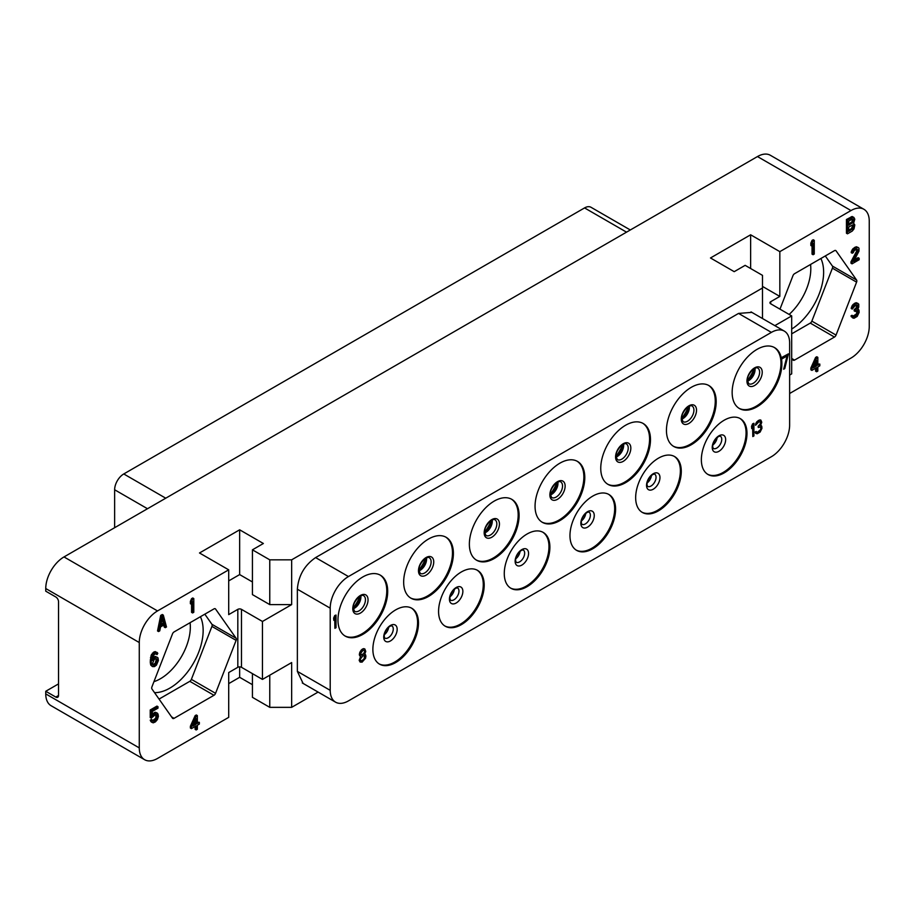 <?xml version="1.0" encoding="UTF-8"?>
<svg xmlns="http://www.w3.org/2000/svg" width="915" height="915" viewBox="0 0 915 915"><rect width="100%" height="100%" fill="white"/><g stroke="black" fill="none" stroke-linecap="round" stroke-linejoin="round"><path stroke-width="1.37" d="M58.526 683.894L45.75 691.271L55.792 697.07A3.866 2.23 60 0 0 57.725 697.253A3.866 2.23 60 0 0 58.526 695.48L58.526 601.715A3.866 2.23 60 0 0 55.792 596.969L45.75 591.182L45.75 588.539A25.803 14.903 -60 0 1 64.004 556.938L757.471 156.556A25.803 14.903 -60 0 1 770.373 155.287L863.909 209.283A25.803 14.903 120 0 0 850.996 210.553L779.832 251.648L750.632 234.789L710.486 257.973L734.207 271.663L745.153 265.35L762.492 275.358L762.492 287.996L291.656 559.831L269.765 559.831L252.426 549.824L263.371 543.499L239.65 529.808L199.504 552.98L228.704 569.839L157.529 610.934A25.803 14.903 120 0 0 139.274 642.536L139.274 747.898A25.803 14.903 120 0 0 144.627 759.713A25.803 14.903 120 0 0 157.529 758.444L228.704 717.349L228.704 672.571L237.82 667.298A2.585 1.487 0 0 1 241.469 667.298L262.456 679.422L291.656 662.563L291.656 707.341L269.765 707.341L269.765 675.201M228.704 569.839L228.704 614.617L237.82 609.356A2.585 1.487 180 0 1 241.469 609.356L241.469 667.298M213.984 695.286A2.585 1.487 -60 0 0 215.563 693.318L236.116 640.374A2.585 1.487 -60 0 0 236.116 638.258L215.563 609.035A2.585 1.487 -60 0 0 215.277 608.761A2.585 1.487 -60 0 0 213.984 608.887L174.067 631.933A2.585 1.487 -60 0 0 172.489 633.901L151.936 686.856A2.585 1.487 -60 0 0 151.936 688.961L172.489 718.195A2.585 1.487 -60 0 0 172.775 718.458A2.585 1.487 -60 0 0 174.067 718.332L213.984 695.286L189.805 681.332A2.585 1.487 120 0 0 191.384 679.365L211.925 626.409A2.585 1.487 120 0 0 211.925 624.305L204.823 614.182M197.354 715.587L196.302 714.981L195.124 715.667L190.377 726.27L190.377 728.02L191.429 728.626L196.165 725.881L196.165 729.964L197.354 729.278L197.354 725.206L199.333 724.062L199.333 722.312L197.354 723.456L197.354 715.587L196.165 716.273L191.429 726.876L191.429 728.626M195.124 726.487L195.124 729.358L196.165 729.964M199.333 722.312L197.354 722.244M156.008 714.466L155.767 718.138L152.679 720.608M152.462 720.094L151.41 719.487L150.232 720.174L151.215 721.935L153.251 722.839L155.424 721.878L157.403 719.567L158.398 716.376L157.998 713.986L156.419 712.854L154.246 713.826L152.267 716.125L152.267 711.47L157.998 708.153L157.998 706.7L151.272 710.578L151.272 718.161L155.424 714.592L156.808 714.672L157.403 716.079L155.424 720.425L153.457 721.272L152.462 720.094L151.272 720.78L152.267 722.541M157.403 713.162L155.367 712.247L152.267 714.02M157.998 706.7L156.945 706.094L150.232 709.971L150.232 717.554L151.272 718.161M155.802 653.768L157.014 654.637L157.803 653.299L155.173 651.572L151.41 654.614L150.232 662.002L150.815 665.159L152.462 666.577L154.441 666.612L156.419 665.171L158.398 660.538L157.998 657.851L155.367 656.41L152.473 658.057M193.797 598.582L192.745 597.975L191.567 598.662L190.377 601.384L190.377 603.717L191.429 604.323L192.608 601.59L192.608 612.958L193.797 612.272L193.797 598.582L192.608 599.268L191.429 601.99L191.429 604.323M191.567 604.003L191.567 612.352L192.608 612.958M163.316 615.12L162.275 614.514L160.685 615.429L157.529 630.95L158.581 631.556L159.759 630.87L160.548 626.912L164.506 624.636L165.295 627.679L166.484 626.992L163.316 615.12L161.738 616.035L158.581 631.556M163.728 625.082L164.254 627.072L165.295 627.679M144.627 759.713L51.091 705.717A25.803 14.903 -60 0 1 45.75 693.902L45.75 691.271M228.704 683.631L239.65 677.306L252.426 684.683M252.426 673.623L252.426 697.333L269.765 707.341M318.088 692.083L291.656 707.341M863.909 209.283A25.803 14.903 120 0 1 869.25 221.098L869.25 326.461A25.803 14.903 120 0 1 850.996 358.062L789.634 393.496M291.656 559.831L291.656 604.609L262.456 621.468L241.469 609.356M252.426 581.963L239.65 574.586L228.704 580.899M291.656 604.609L269.765 604.609L252.426 594.601L252.426 549.824M262.456 621.468L262.456 679.422M762.492 287.996L762.492 318.523M770.705 303.803A2.585 1.487 180 0 1 769.95 302.751A2.585 1.487 180 0 1 770.705 301.698L770.705 303.803L791.692 315.915L774.845 325.649M791.692 315.915L791.692 373.869L789.634 375.059M303.105 683.436L297.364 671.404L297.364 589.18C298.439 575.764 304.523 565.241 315.595 557.601L738.542 313.422L751.844 312.37M269.765 559.831L269.765 604.609M239.65 529.808L239.65 574.586M750.632 234.789L750.632 268.507M779.832 251.648L779.832 296.426L762.492 286.418M770.705 301.698L779.832 296.426M791.692 358.154L792.962 359.961A2.585 1.487 -60 0 0 793.248 360.236A2.585 1.487 -60 0 0 794.54 360.11L834.457 337.063L810.278 323.098A2.585 1.487 120 0 0 811.857 321.131L832.41 268.175A2.585 1.487 120 0 0 832.41 266.071L825.296 255.96M779.969 309.156L792.962 275.678A2.585 1.487 -60 0 1 794.54 273.711L834.457 250.664A2.585 1.487 -60 0 1 835.75 250.538A2.585 1.487 -60 0 1 836.047 250.802L856.589 280.036A2.585 1.487 -60 0 1 856.589 282.14L836.047 335.096A2.585 1.487 -60 0 1 834.457 337.063M814.27 240.348L813.229 239.741L812.04 240.428L810.85 243.15L810.85 245.483L811.902 246.089L813.092 243.367L813.092 254.736L814.27 254.05L814.27 240.348L813.092 241.034L811.902 243.756L811.902 246.089M812.04 245.78L812.04 254.13L813.092 254.736M856.795 249.097L856.532 251.305L850.996 261.781L850.996 263.234L852.048 263.84L859.162 259.734L859.162 258.282L853.626 261.473L858.968 251.11L858.968 248.194L858.179 247.485L856.2 247.748L854.027 249.303L852.448 251.957L852.242 253.238L853.238 252.666L854.221 250.641L856.989 249.04L857.984 250.516L852.048 262.388L852.048 263.84M859.162 258.282L858.121 257.675L854.564 259.723M858.179 247.485L856.337 246.753L852.974 248.697L851.396 251.351L851.202 252.632L852.242 253.238M857.984 303.437L856.143 302.705L854.358 303.448L852.185 305.576L851.202 308.481L852.242 309.087L855.216 305.621L857.584 305.13L857.584 307.749L855.216 310.288L855.216 311.455L857.778 310.837L857.984 313.639L855.01 316.521L853.626 316.739L853.043 315.915L852.048 316.487L852.643 317.894L854.027 318.26L857.195 316.43L859.162 312.37L858.968 310.151L857.584 309.499L858.773 307.063L858.773 304.146L857.195 303.311L855.411 304.054L853.238 306.182L852.242 309.087M856.795 304.947L856.143 307.955L854.164 309.682L854.164 310.848L855.216 311.455M856.92 310.688L856.532 313.845L853.135 316.144M853.043 315.915L851.991 315.309L850.996 315.881L852.643 317.894M817.827 357.353L816.786 356.747L815.597 357.433L810.85 368.047L810.85 369.786L811.902 370.392L816.649 367.658L816.649 371.742L817.827 371.055L817.827 366.972L819.806 365.828L819.806 364.079L817.827 365.222L817.827 357.353L816.649 358.04L811.902 368.642L811.902 370.392M815.597 368.265L815.597 371.135L816.649 371.742M819.806 364.079L817.827 364.01M854.015 217.518L852.174 216.5L846.444 219.508L846.444 233.211L847.484 233.817L852.231 231.083L854.015 228.887L854.804 224.93L853.615 223.283L854.804 219.097L853.226 217.107L847.484 220.115L847.484 233.817M190.08 622.692A42.262 24.396 -60 0 1 190.331 626.969A42.262 24.396 -60 0 1 153.96 681.652M200.408 616.733A47.1 27.198 -60 0 1 203.153 630.424A47.1 27.198 -60 0 1 154.532 692.644M159.05 699.083L189.805 681.332M810.564 264.458A42.262 24.396 -60 0 1 810.804 268.747A42.262 24.396 -60 0 1 789.13 314.44M820.881 258.499A47.1 27.198 -60 0 1 823.626 272.201A47.1 27.198 -60 0 1 791.692 329.057M791.692 333.838L810.278 323.098M114.638 527.692L114.638 489.765A12.902 7.446 -60 0 1 123.765 473.959L584.559 207.922A12.902 7.446 -60 0 1 591.01 207.282L630.309 229.974M379.954 574.963A35.159 20.302 -60 0 1 386.782 590.781A35.159 20.302 120 0 1 371.73 625.849A35.159 20.302 120 0 1 344.795 635.845M387.697 591.307A35.159 20.302 -60 0 1 372.348 626.695A35.159 20.302 -60 0 1 345.252 636.119A35.159 20.302 -60 0 1 337.967 620.015A35.159 20.302 -60 0 1 353.316 584.628A35.159 20.302 -60 0 1 380.411 575.215A35.159 20.302 -60 0 1 387.697 591.307M330.212 608.166L330.212 690.345A25.803 14.903 120 0 0 335.553 702.16A25.803 14.903 120 0 0 348.455 700.89L771.391 456.711A25.803 14.903 120 0 0 789.634 425.098L789.634 342.919A25.803 14.903 120 0 0 784.292 331.104A25.803 14.903 120 0 0 771.391 332.385L348.455 576.553A25.803 14.903 120 0 0 330.212 608.166L297.364 589.203M732.149 392.444A35.159 20.302 -60 0 1 747.498 357.056A35.159 20.302 -60 0 1 774.593 347.631A35.159 20.302 -60 0 1 781.879 363.724A35.159 20.302 -60 0 1 766.53 399.112A35.159 20.302 -60 0 1 739.434 408.536A35.159 20.302 -60 0 1 732.149 392.444M666.452 430.37A35.159 20.302 -60 0 1 681.801 394.983A35.159 20.302 -60 0 1 708.896 385.558A35.159 20.302 -60 0 1 716.182 401.662A35.159 20.302 -60 0 1 700.833 437.05A35.159 20.302 -60 0 1 673.737 446.463A35.159 20.302 -60 0 1 666.452 430.37M600.755 468.297A35.159 20.302 -60 0 1 616.104 432.909A35.159 20.302 -60 0 1 643.199 423.496A35.159 20.302 -60 0 1 650.485 439.589A35.159 20.302 -60 0 1 635.136 474.976A35.159 20.302 -60 0 1 608.04 484.401A35.159 20.302 -60 0 1 600.755 468.297M535.058 506.224A35.159 20.302 -60 0 1 550.407 470.836A35.159 20.302 -60 0 1 577.502 461.423A35.159 20.302 -60 0 1 584.788 477.516A35.159 20.302 -60 0 1 569.439 512.903A35.159 20.302 -60 0 1 542.343 522.328A35.159 20.302 -60 0 1 535.058 506.224M469.361 544.162A35.159 20.302 -60 0 1 484.71 508.774A35.159 20.302 -60 0 1 511.805 499.35A35.159 20.302 -60 0 1 519.091 515.454A35.159 20.302 -60 0 1 503.742 550.841A35.159 20.302 -60 0 1 476.646 560.255A35.159 20.302 -60 0 1 469.361 544.162M403.664 582.089A35.159 20.302 -60 0 1 419.013 546.701A35.159 20.302 -60 0 1 446.108 537.277A35.159 20.302 -60 0 1 453.394 553.381A35.159 20.302 -60 0 1 438.045 588.768A35.159 20.302 -60 0 1 410.949 598.193A35.159 20.302 -60 0 1 403.664 582.089M701.359 459.742A32.265 18.62 -60 0 1 715.438 427.271A32.265 18.62 -60 0 1 740.304 418.635A32.265 18.62 -60 0 1 746.983 433.401A32.265 18.62 -60 0 1 732.892 465.861A32.265 18.62 -60 0 1 708.038 474.508A32.265 18.62 -60 0 1 701.359 459.742M635.662 497.669A32.265 18.62 -60 0 1 649.742 465.209A32.265 18.62 -60 0 1 674.595 456.562A32.265 18.62 -60 0 1 681.286 471.328A32.265 18.62 -60 0 1 667.195 503.799A32.265 18.62 -60 0 1 642.341 512.434A32.265 18.62 -60 0 1 635.662 497.669M569.965 535.595A32.265 18.62 -60 0 1 584.044 503.136A32.265 18.62 -60 0 1 608.898 494.489A32.265 18.62 -60 0 1 615.589 509.255A32.265 18.62 -60 0 1 601.498 541.726A32.265 18.62 -60 0 1 576.644 550.373A32.265 18.62 -60 0 1 569.965 535.595M504.268 573.533A32.265 18.62 -60 0 1 518.347 541.062A32.265 18.62 -60 0 1 543.201 532.416A32.265 18.62 -60 0 1 549.892 547.193A32.265 18.62 -60 0 1 535.801 579.653A32.265 18.62 -60 0 1 510.947 588.299A32.265 18.62 -60 0 1 504.268 573.533M438.571 611.46A32.265 18.62 -60 0 1 452.651 578.989A32.265 18.62 -60 0 1 477.504 570.354A32.265 18.62 -60 0 1 484.195 585.12A32.265 18.62 -60 0 1 470.104 617.591A32.265 18.62 -60 0 1 445.25 626.226A32.265 18.62 -60 0 1 438.571 611.46M372.874 649.387A32.265 18.62 -60 0 1 386.954 616.927A32.265 18.62 -60 0 1 411.807 608.281A32.265 18.62 -60 0 1 418.487 623.046A32.265 18.62 -60 0 1 404.407 655.517A32.265 18.62 -60 0 1 379.553 664.153A32.265 18.62 -60 0 1 372.874 649.387M336.011 615.04L334.73 615.566L333.632 618.082L333.815 620.336L334.913 617.831L334.913 628.319L336.011 627.69L336.011 615.04L333.815 618.185L333.815 620.336M334.73 618.243L334.913 628.319M788.41 353.853L781.65 357.536L781.833 358.989L787.312 355.832L783.663 369.237L784.761 368.596L788.41 353.853L781.833 357.639L781.833 358.989M787.06 355.969L783.663 369.237M360.59 656.387L359.183 660.39L360.098 662.014L362.1 662.14L365.565 658.251L365.931 655.895L364.525 654.248M364.662 654.271L365.748 651.423L364.845 648.987L362.832 648.861L360.281 651.411L359.366 654.088L359.732 655.769L360.819 656.421L359.366 659.681L360.281 662.117M753.914 423.279L752.633 423.817L751.547 426.321L751.73 428.586L752.816 426.07L752.816 436.558L753.914 435.929L753.914 423.279L751.73 426.436L751.73 428.586M752.633 426.493L752.816 436.558M760.502 426.848L760.845 428.758L759.942 430.622L757.197 432.418L756.099 431.491L755.195 432.017L755.744 433.321L757.197 433.767L760.125 432.074L761.943 428.334L761.76 426.287L760.548 425.578M761.394 425.692L760.479 425.681L761.76 422.25L760.845 420.088L758.661 420.34L756.282 422.513L755.561 425.292L759.027 421.678L760.845 422.238L760.125 424.812L758.295 426.401L758.295 427.477L760.662 426.916L760.845 429.501L757.197 432.418M760.331 421.575L760.296 423.954L758.112 426.299L758.295 427.477M784.292 331.104L751.032 311.901M302.293 682.956L335.553 702.16M774.136 347.38A35.159 20.302 -60 0 1 780.964 363.198A35.159 20.302 120 0 1 765.912 398.277A35.159 20.302 120 0 1 738.988 408.262M708.439 385.307A35.159 20.302 -60 0 1 715.267 401.136A35.159 20.302 120 0 1 700.215 436.203A35.159 20.302 120 0 1 673.291 446.188M642.742 423.233A35.159 20.302 -60 0 1 649.57 439.063A35.159 20.302 120 0 1 634.518 474.13A35.159 20.302 120 0 1 607.594 484.126M577.045 461.171A35.159 20.302 -60 0 1 583.873 476.99A35.159 20.302 120 0 1 568.821 512.068A35.159 20.302 120 0 1 541.897 522.053M511.348 499.098A35.159 20.302 -60 0 1 518.176 514.916A35.159 20.302 120 0 1 503.124 549.995A35.159 20.302 120 0 1 476.2 559.98M445.651 537.025A35.159 20.302 -60 0 1 452.479 552.854A35.159 20.302 120 0 1 437.427 587.922A35.159 20.302 120 0 1 410.492 597.918M739.835 418.384A32.265 18.62 -60 0 1 746.068 432.875A32.265 18.62 120 0 1 732.286 465.026A32.265 18.62 120 0 1 707.592 474.233M674.138 456.31A32.265 18.62 -60 0 1 680.371 470.802A32.265 18.62 120 0 1 666.589 502.953A32.265 18.62 120 0 1 641.895 512.16M608.441 494.237A32.265 18.62 -60 0 1 614.674 508.729A32.265 18.62 120 0 1 600.892 540.879A32.265 18.62 120 0 1 576.198 550.098M542.744 532.164A32.265 18.62 -60 0 1 548.977 546.667A32.265 18.62 120 0 1 535.195 578.806A32.265 18.62 120 0 1 510.49 588.025M477.047 570.102A32.265 18.62 -60 0 1 483.28 584.594A32.265 18.62 120 0 1 469.498 616.744A32.265 18.62 120 0 1 444.793 625.952M411.35 608.029A32.265 18.62 -60 0 1 417.583 622.52A32.265 18.62 120 0 1 403.79 654.671A32.265 18.62 120 0 1 379.096 663.878M359.732 655.769L360.464 656.364M359.366 654.9L359.915 655.872M359.366 654.088L359.549 655.003M359.732 652.532L359.549 654.202M360.281 651.411L359.915 652.647M361.185 650.085L360.464 651.514M362.1 649.284L361.368 650.188M363.747 648.609L363.015 648.964M364.845 648.987L363.93 648.712M365.565 654.751L364.845 654.374M362.283 660.687L360.819 660.721L360.281 659.155L363.015 655.689L364.479 655.655L365.016 657.222L363.747 659.578L361.551 660.836M363.015 650.313L364.479 650.542L364.845 651.686L363.747 653.928L361.551 655.186L360.464 653.676L363.015 650.313M361.368 660.733L360.762 660.641M364.353 655.643L364.296 658.514L362.1 660.584M364.296 650.451L364.662 651.572L363.564 653.825L360.819 654.797M755.378 432.726L755.927 433.424M755.195 432.017L755.561 432.829M756.282 431.594L755.378 432.12M755.561 424.011L755.561 425.292M756.282 422.513L755.744 424.114M757.014 421.552L756.465 422.616M758.295 420.545L757.197 421.655M759.942 419.871L758.844 420.443M760.845 420.088L760.125 419.974M810.85 243.15L811.902 243.756M812.04 240.428L813.092 241.034M850.996 261.781L852.048 262.388M856.532 251.305L857.584 251.911M856.932 249.909L857.984 250.516M856.932 249.326L857.984 249.932M851.396 251.351L852.448 251.957M852.185 249.726L853.238 250.333M852.974 248.697L854.027 249.303M854.358 247.599L855.411 248.205M855.148 247.142L856.2 247.748M856.337 246.753L857.389 247.359M851.202 316.636L852.242 317.242M850.996 315.881L852.048 316.487M853.215 316.327L854.027 316.796M853.97 315.915L855.01 316.521M855.148 315.229L856.2 315.835M856.143 314.371L857.195 314.966M856.532 313.845L857.584 314.451M856.932 313.033L857.984 313.639M857.126 312.335L858.179 312.941M857.126 311.169L858.179 311.775M854.164 309.682L855.216 310.288M854.953 309.224L856.005 309.83M856.143 307.955L857.195 308.561M856.532 307.143L857.584 307.749M856.932 305.747L857.984 306.353M856.932 305.164L857.984 305.77M851.396 307.2L852.448 307.806M852.185 305.576L853.238 306.182M852.974 304.535L854.027 305.141M854.358 303.448L855.411 304.054M854.759 303.22L855.811 303.826M856.143 302.705L857.195 303.311M857.835 309.087L858.579 309.51M815.597 357.433L816.649 358.04M810.85 368.047L811.902 368.642M813.286 367.853L816.649 360.373L816.649 365.909L813.286 367.853M815.597 362.706L815.597 365.302L814.018 366.217M815.597 365.302L816.649 365.909M846.444 219.508L847.484 220.115M851.179 216.775L852.231 217.381M852.174 216.5L853.226 217.107M848.674 221.178L852.425 219.017L853.42 219.314L853.02 222.459L848.674 225.262L848.674 221.178M853.615 225.902L853.02 228.578L848.674 231.381L848.674 227.011L853.02 224.793L853.615 225.902L852.563 225.296L852.563 226.177L853.615 226.783M852.448 219.017L851.979 221.853L848.674 224.049M852.837 218.982L853.42 219.314M852.563 219.474L853.615 220.08M852.563 220.058L853.615 220.664M852.368 221.041L853.42 221.647M851.979 221.853L853.02 222.459M851.385 222.494L852.425 223.1M852.837 224.804L853.42 225.147M852.563 226.177L851.385 228.613L848.674 230.168M852.368 227.16L853.42 227.766M851.979 227.972L853.02 228.578M851.385 228.613L852.425 229.219M239.65 677.306L239.65 666.863M195.124 715.667L196.165 716.273M190.377 726.27L191.429 726.876M192.813 726.075L196.165 718.595L196.165 724.142L192.813 726.075M195.124 720.94L195.124 723.536L193.545 724.44M195.124 723.536L196.165 724.142M150.232 709.971L151.272 710.578M152.267 714.112L153.251 714.684M153.194 713.22L154.246 713.826M154.383 712.533L155.424 713.14M155.367 712.247L156.419 712.854M150.62 721.112L151.673 721.718M150.232 720.174L151.272 720.78M152.805 720.894L153.457 721.272M153.194 720.505L154.246 721.112M154.383 719.819L155.424 720.425M155.173 719.064L156.225 719.67M155.767 718.138L156.808 718.744M156.156 717.04L157.208 717.646M156.351 716.056L157.403 716.662M156.351 715.473L157.403 716.079M156.156 714.707L157.208 715.313M150.815 665.159L152.462 666.577M150.426 663.924L151.867 665.754M150.232 662.002L151.272 662.609L151.478 664.53M150.232 659.955L151.272 660.561L151.272 662.609M150.426 657.805L151.478 658.411L151.272 660.561M150.815 656.124L151.867 656.73L151.478 658.411M151.41 654.614L152.462 655.22L151.867 656.73M152.405 653.161L153.457 653.768L152.462 655.22M153.388 652.304L154.441 652.91L153.457 653.768M154.178 651.846L155.23 652.452L154.441 652.91M155.173 651.572L156.225 652.178L155.23 652.452M157.208 652.475L156.225 652.178M152.462 658.16L153.457 658.731L152.267 660.573L152.462 658.137L154.246 654.477L156.019 653.745L157.014 654.637M153.388 657.256L154.441 657.862L153.457 658.731M154.383 656.684L155.424 657.29L154.441 657.862M155.367 656.41L156.419 657.016L155.424 657.29M157.403 657.313L156.419 657.016M157.208 659.177L157.208 661.808L155.63 664.462L153.651 665.319L152.462 663.672L154.246 659.44L156.225 658.583L157.403 659.944M156.351 659.338L155.173 663.226L152.816 664.69M156.351 660.207L157.403 660.813M156.156 661.202L157.208 661.808M155.767 662.3L156.808 662.906M155.173 663.226L156.225 663.832M154.578 663.855L155.63 664.462M153.194 664.656L154.246 665.262M152.965 664.919L153.651 665.319M190.377 601.384L191.429 601.99M191.567 598.662L192.608 599.268M160.685 615.429L161.738 616.035M162.527 616.744L164.311 623.584L160.754 625.643L162.527 616.744M162.138 618.677L163.259 622.978L164.311 623.584M163.259 622.978L161.029 624.27M64.004 556.938L157.529 610.934M850.996 210.553L757.471 156.556M45.75 588.539L139.274 642.536M237.82 609.356L237.82 667.298M139.274 747.898L45.75 693.902M55.792 697.07L58.526 695.492M215.563 693.318L191.384 679.365M236.116 640.374L211.925 626.409M236.116 638.258L211.925 624.305M215.563 609.035L214.899 608.647M174.067 718.332L171.574 716.891M794.54 360.11L792.047 358.669M836.047 335.096L811.857 321.131M856.589 282.14L832.41 268.175M856.589 280.036L832.41 266.071M836.047 250.802L835.372 250.413M584.559 207.922L626.535 232.158M123.765 473.959L165.741 498.195M114.638 489.765L147.487 508.729M353.224 607.96C352.938 605.021 354.677 601.487 358.417 597.358C361.368 595.413 363.083 594.842 363.564 595.654A9.036 5.215 -60 0 1 365.44 599.794A9.036 5.215 120 0 1 361.494 608.887A9.036 5.215 120 0 1 354.528 611.3L353.224 607.96A29.68 17.133 120 0 0 360.007 596.203M353.27 608.784A9.036 5.215 120 0 0 360.876 597.163A9.036 5.215 -60 0 0 360.762 595.825M352.778 608.681A10.797 6.233 120 0 0 360.407 613.084A10.797 6.233 120 0 0 368.047 599.863A10.797 6.233 -60 0 0 360.407 595.448A10.797 6.233 -60 0 0 352.778 608.681M348.455 576.553L315.606 557.59M771.391 332.385L738.542 313.422M330.212 690.345L297.364 671.381M746.96 381.098A10.797 6.233 120 0 0 754.601 385.501A10.797 6.233 120 0 0 762.229 372.279A10.797 6.233 -60 0 0 754.601 367.864A10.797 6.233 -60 0 0 746.96 381.098M747.418 380.377C747.132 377.438 748.859 373.903 752.599 369.774C755.55 367.83 757.277 367.27 757.746 368.082A9.036 5.215 -60 0 1 759.622 372.211A9.036 5.215 120 0 1 755.676 381.303A9.036 5.215 120 0 1 748.722 383.717L747.418 380.377A29.68 17.133 120 0 0 754.189 368.631M747.452 381.212A9.036 5.215 120 0 0 755.058 369.58A9.036 5.215 -60 0 0 754.944 368.242M681.263 419.024A10.797 6.233 120 0 0 688.904 423.439A10.797 6.233 120 0 0 696.532 410.206A10.797 6.233 -60 0 0 688.904 405.803A10.797 6.233 -60 0 0 681.263 419.024M692.049 406.008A9.036 5.215 -60 0 1 693.925 410.137A9.036 5.215 120 0 1 689.979 419.23A9.036 5.215 120 0 1 683.025 421.655L681.721 418.304C681.435 415.376 683.162 411.841 686.902 407.701C689.853 405.757 691.568 405.196 692.049 406.008M681.755 419.139A9.036 5.215 120 0 0 689.361 407.507A9.036 5.215 -60 0 0 689.247 406.168M681.721 418.292A29.68 17.133 120 0 0 688.492 406.557M615.566 456.951A10.797 6.233 120 0 0 623.207 461.366A10.797 6.233 120 0 0 630.835 448.133A10.797 6.233 -60 0 0 623.207 443.729A10.797 6.233 -60 0 0 615.566 456.951M616.024 456.242C615.738 453.302 617.465 449.768 621.205 445.639C624.156 443.695 625.871 443.123 626.352 443.935A9.036 5.215 -60 0 1 628.228 448.076A9.036 5.215 120 0 1 624.282 457.157A9.036 5.215 120 0 1 617.328 459.582L616.024 456.242A29.68 17.133 120 0 0 622.795 444.484M616.058 457.065A9.036 5.215 120 0 0 623.664 445.433A9.036 5.215 -60 0 0 623.55 444.107M549.869 494.889A10.797 6.233 120 0 0 557.51 499.293A10.797 6.233 120 0 0 565.138 486.071A10.797 6.233 -60 0 0 557.51 481.656A10.797 6.233 -60 0 0 549.869 494.889M550.315 494.169C550.041 491.229 551.768 487.695 555.508 483.566C558.459 481.622 560.174 481.05 560.655 481.862A9.036 5.215 -60 0 1 562.531 486.002A9.036 5.215 120 0 1 558.585 495.095A9.036 5.215 120 0 1 551.619 497.508L550.315 494.169A29.68 17.133 120 0 0 557.098 482.422M550.361 494.992A9.036 5.215 120 0 0 557.967 483.372A9.036 5.215 -60 0 0 557.853 482.033M484.172 532.816A10.797 6.233 120 0 0 491.812 537.219A10.797 6.233 120 0 0 499.441 523.998A10.797 6.233 -60 0 0 491.812 519.594A10.797 6.233 -60 0 0 484.172 532.816M484.618 532.095C484.344 529.156 486.071 525.622 489.811 521.493C492.762 519.548 494.477 518.988 494.958 519.8A9.036 5.215 -60 0 1 496.834 523.929A9.036 5.215 120 0 1 492.888 533.022A9.036 5.215 120 0 1 485.922 535.447L484.618 532.095A29.68 17.133 120 0 0 491.401 520.349M484.664 532.93A9.036 5.215 120 0 0 492.27 521.298A9.036 5.215 -60 0 0 492.156 519.96M418.475 570.743A10.797 6.233 120 0 0 426.104 575.158A10.797 6.233 120 0 0 433.744 561.924A10.797 6.233 -60 0 0 426.104 557.521A10.797 6.233 -60 0 0 418.475 570.743M429.261 557.727A9.036 5.215 -60 0 1 431.137 561.867A9.036 5.215 120 0 1 427.191 570.949A9.036 5.215 120 0 1 420.225 573.373L418.921 570.022C418.647 567.094 420.374 563.56 424.114 559.431C427.065 557.487 428.78 556.915 429.261 557.727M418.967 570.857A9.036 5.215 120 0 0 426.573 559.225A9.036 5.215 -60 0 0 426.459 557.898M418.921 570.011A29.68 17.133 120 0 0 425.704 558.276M712.236 447.424A9.493 5.479 120 0 0 718.938 451.301A9.493 5.479 120 0 0 725.652 439.68A9.493 5.479 -60 0 0 718.938 435.803A9.493 5.479 -60 0 0 712.236 447.424M720.288 436.135A7.103 4.095 -60 0 1 721.752 439.383A7.103 4.095 120 0 1 718.652 446.52A7.103 4.095 120 0 1 713.185 448.43L712.659 446.497C713.048 442.46 715.027 439.131 718.607 436.501L720.288 436.135M712.808 445.033A7.103 4.095 120 0 0 717.154 437.496M646.539 485.35A9.493 5.479 120 0 0 653.241 489.228A9.493 5.479 120 0 0 659.955 477.607A9.493 5.479 -60 0 0 653.241 473.73A9.493 5.479 -60 0 0 646.539 485.35M654.591 474.062A7.103 4.095 -60 0 1 656.055 477.31A7.103 4.095 120 0 1 652.955 484.458A7.103 4.095 120 0 1 647.488 486.357L646.962 484.424C647.351 480.398 649.33 477.07 652.91 474.439L654.591 474.062M647.111 482.96A7.103 4.095 120 0 0 651.457 475.434M580.842 523.288A9.493 5.479 120 0 0 587.544 527.154A9.493 5.479 120 0 0 594.258 515.534A9.493 5.479 -60 0 0 587.544 511.668A9.493 5.479 -60 0 0 580.842 523.288M588.894 511.988A7.103 4.095 -60 0 1 590.358 515.237A7.103 4.095 120 0 1 587.258 522.385A7.103 4.095 120 0 1 581.791 524.284L581.265 522.351C581.654 518.325 583.633 514.996 587.213 512.366L588.894 511.988M581.414 520.887A7.103 4.095 120 0 0 585.76 513.361M515.134 561.215A9.493 5.479 120 0 0 521.847 565.093A9.493 5.479 120 0 0 528.561 553.472A9.493 5.479 -60 0 0 521.847 549.595A9.493 5.479 -60 0 0 515.134 561.215M523.197 549.926A7.103 4.095 -60 0 1 524.661 553.175A7.103 4.095 120 0 1 521.561 560.312A7.103 4.095 120 0 1 516.094 562.21L515.568 560.289C515.957 556.251 517.936 552.923 521.516 550.292L523.197 549.926M515.717 558.825A7.103 4.095 120 0 0 520.063 551.288M449.437 599.142A9.493 5.479 120 0 0 456.15 603.019A9.493 5.479 120 0 0 462.864 591.399A9.493 5.479 -60 0 0 456.15 587.521A9.493 5.479 -60 0 0 449.437 599.142M457.5 587.853A7.103 4.095 -60 0 1 458.964 591.101A7.103 4.095 120 0 1 455.864 598.25A7.103 4.095 120 0 1 450.397 600.149L449.871 598.216C450.26 594.19 452.239 590.861 455.819 588.231L457.5 587.853M450.02 596.752A7.103 4.095 120 0 0 454.366 589.214M383.74 637.08A9.493 5.479 120 0 0 390.453 640.946A9.493 5.479 120 0 0 397.167 629.326A9.493 5.479 -60 0 0 390.453 625.46A9.493 5.479 -60 0 0 383.74 637.08M391.803 625.78A7.103 4.095 -60 0 1 393.267 629.028A7.103 4.095 120 0 1 390.167 636.177A7.103 4.095 120 0 1 384.7 638.075L384.174 636.142C384.563 632.116 386.542 628.788 390.11 626.157L391.803 625.78M384.323 634.678A7.103 4.095 120 0 0 388.669 627.152M353.236 608.281L358.291 603.042L360.304 596.042M747.418 380.697L752.473 375.47L754.486 368.459M681.721 418.635L686.776 413.397L688.789 406.397M616.024 456.562L621.079 451.324L623.092 444.324M550.327 494.489L555.382 489.25L557.395 482.251M484.63 532.427L489.685 527.189L491.698 520.189M418.933 570.354L423.988 565.115L426.001 558.116M713.608 442.437L715.313 439.486M647.912 480.364L649.616 477.413M582.215 518.302L583.907 515.351M516.518 556.229L518.21 553.278M450.821 594.155L452.513 591.204M385.112 632.082L386.816 629.143"/></g></svg>
